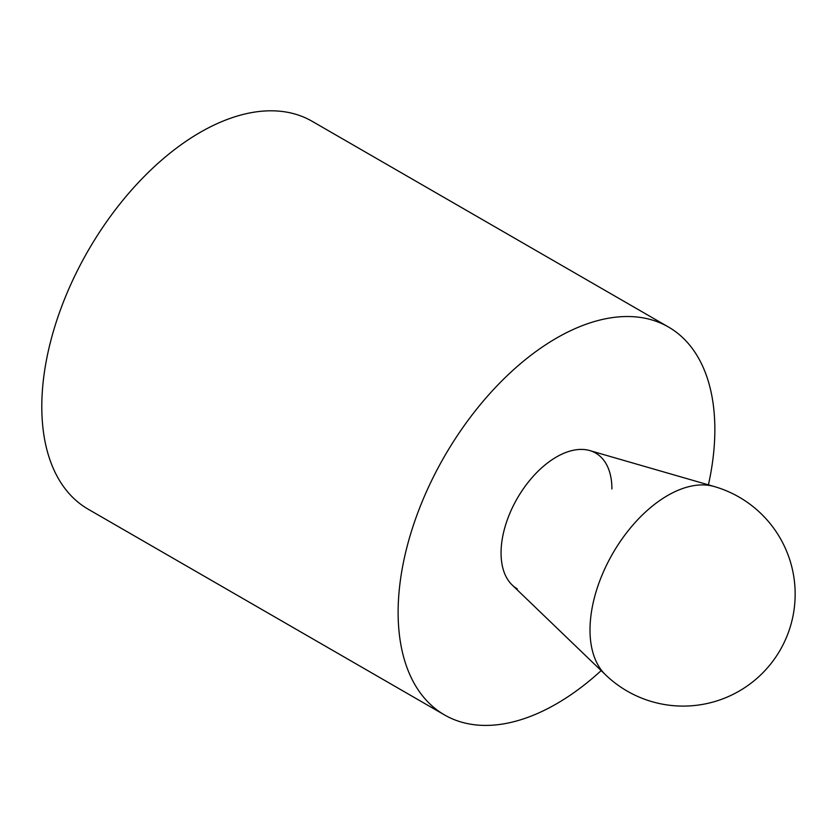 <?xml version="1.0" encoding="UTF-8"?>
<svg xmlns="http://www.w3.org/2000/svg" width="836" height="836" viewBox="0 0 836 836"><rect width="100%" height="100%" fill="white"/><g stroke="black" fill="none" stroke-linecap="round" stroke-linejoin="round"><path stroke-width="1.25" d="M444.501 714.926L88.188 509.208A223.964 129.308 -60 0 1 41.8 406.683A223.964 129.308 -60 0 1 139.56 181.297A223.964 129.308 -60 0 1 312.141 121.293L668.466 327.012A223.964 129.308 120 0 0 495.884 387.016A223.964 129.308 120 0 0 398.124 612.401A223.964 129.308 120 0 0 444.501 714.926A223.964 129.308 120 0 0 601.168 670.608M708.416 484.849A223.964 129.308 120 0 0 714.853 429.537A223.964 129.308 120 0 0 668.466 327.012M517.296 588.857A78.385 45.259 -60 0 1 501.057 552.972A78.385 45.259 -60 0 1 535.27 474.085A78.385 45.259 -60 0 1 595.681 453.081A78.385 45.259 -60 0 1 611.91 488.966M714.257 486.531L589.746 450.573A78.385 45.259 120 0 0 531.696 478.035A78.385 45.259 120 0 0 501.057 552.972A78.385 45.259 120 0 0 512.144 584.981L605.546 674.819A111.982 111.982 0 0 0 780.155 650.105A111.982 111.982 0 0 0 714.247 486.531A109.809 63.4 120 0 0 714.247 486.531A109.809 63.4 120 0 0 632.936 525.008A109.809 63.4 120 0 0 590.007 629.989A109.809 63.4 120 0 0 605.546 674.819"/></g></svg>
